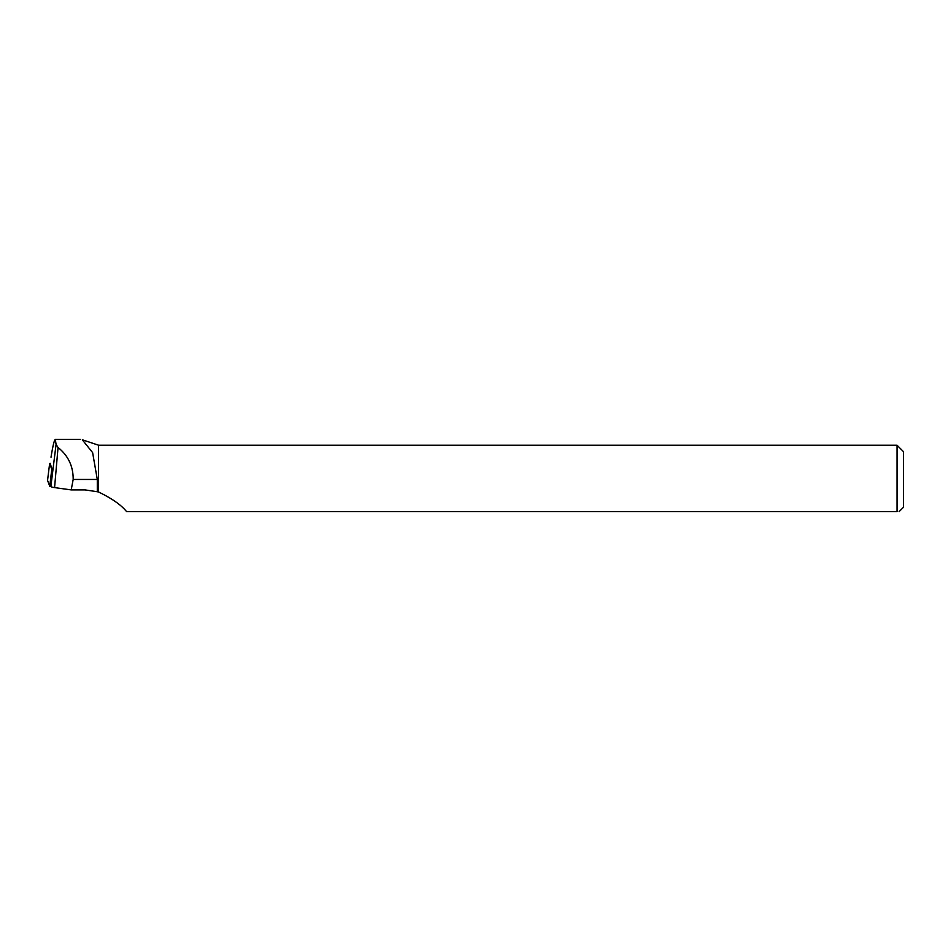<?xml version="1.0" encoding="UTF-8"?>
<svg xmlns="http://www.w3.org/2000/svg" width="951" height="951" viewBox="0 0 951 951"><rect width="100%" height="100%" fill="white"/><g stroke="black" fill="none" stroke-linecap="round" stroke-linejoin="round"><path stroke-width="1.43" d="M50.89 486.472L49.749 486.258L47.55 480.374L49.642 463.517L47.55 480.374M50.248 463.363L49.642 463.517M49.749 486.258L51.77 469.259L49.642 463.529M51.77 469.259L50.878 486.436A12.684 1.771 180 0 0 54.576 487.601L71.206 489.908L73.179 479.459C73.275 466.311 68.234 455.66 58.047 447.481L56.073 444.414L55.324 439.433C54.326 439.826 52.899 445.639 51.057 456.872L51.021 457.229M98.583 445.211L98.583 492.024C111.885 498.431 121.205 504.957 126.531 511.567L897.031 511.567C899.848 511.567 899.848 511.567 897.031 511.567L897.031 445.211L98.583 445.211L82.357 439.802M897.031 445.211L903.45 451.63L903.45 507.287L899.17 511.567M98.583 492.024L97.299 491.726L97.299 479.459L92.616 452.605L82.345 439.849M97.299 491.726L85.103 489.908L71.206 489.908M50.201 463.826L52.269 469.425M50.629 485.759L50.546 486.448M58.047 447.481L54.576 487.601M56.073 444.414L50.878 486.436M97.299 479.459L73.179 479.459M80.193 439.433L55.324 439.433"/></g></svg>
